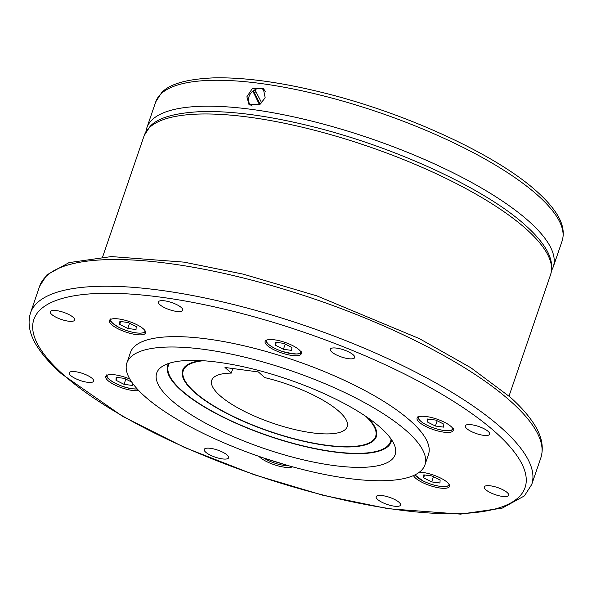 <?xml version="1.0" encoding="UTF-8"?>
<svg xmlns="http://www.w3.org/2000/svg" width="592" height="592" viewBox="0 0 592 592"><rect width="100%" height="100%" fill="white"/><g stroke="black" fill="none" stroke-linecap="round" stroke-linejoin="round"><path stroke-width="0.89" d="M407.133 431.45A157.502 45.717 -161.1 0 0 245.902 357.45A157.502 45.717 -161.1 0 0 126.91 362.859A157.502 45.717 -161.1 0 0 144.7 396.3A157.502 45.717 -161.1 0 0 305.931 470.3A157.502 45.717 -161.1 0 0 424.923 464.898A157.502 45.717 -161.1 0 0 407.133 431.45M126.91 362.859L130.455 352.492A157.502 45.717 18.9 0 1 249.447 347.082A157.502 45.717 18.9 0 1 410.685 421.082A157.502 45.717 18.9 0 1 428.475 454.523L424.923 464.898M265.164 97.739L260.132 104.207L248.966 104.458L246.879 96.755L252.185 88.763L263.285 88.452L265.164 97.739M339.112 411.492A71.588 20.779 -161.1 0 0 264.683 377.585L258.386 371.954L224.99 367.477L231.287 373.108A71.588 20.779 -161.1 0 0 211.736 380.316A71.588 20.779 -161.1 0 0 219.824 395.515A71.588 20.779 -161.1 0 0 293.107 429.156A71.588 20.779 -161.1 0 0 347.201 426.699A71.588 20.779 -161.1 0 0 339.112 411.492M231.287 373.108L232.856 368.535M218.204 362.252A126 36.571 18.9 0 1 394.975 446.575A126 36.571 18.9 0 1 333.629 465.504A126 36.571 18.9 0 1 199.793 419.943A126 36.571 18.9 0 1 161.801 366.744A126 36.571 18.9 0 1 218.204 362.252M391.667 439.908A118.126 34.284 18.9 0 1 391.223 441.773A118.126 34.284 18.9 0 1 333.577 451.903A118.126 34.284 18.9 0 1 181.056 390.328A118.126 34.284 18.9 0 1 167.706 365.242A118.126 34.284 18.9 0 1 168.498 363.495M167.899 370.067A118.126 34.284 18.9 0 1 167.95 364.605M169.527 363.162A117.408 34.077 -161.1 0 0 168.387 365.479A117.408 34.077 -161.1 0 0 181.648 390.409A117.408 34.077 -161.1 0 0 301.839 445.569A117.408 34.077 -161.1 0 0 390.542 441.536A117.408 34.077 -161.1 0 0 391.06 439.012M169.194 363.273A117.408 34.077 -161.1 0 0 168.831 364.176L168.387 365.479M367.528 417.538A102.379 29.711 18.9 0 1 376.32 436.667A102.379 29.711 18.9 0 1 298.975 440.182A102.379 29.711 18.9 0 1 194.176 392.082A102.379 29.711 18.9 0 1 182.61 370.348A102.379 29.711 18.9 0 1 201.28 360.617M182.861 374.455A102.379 29.711 18.9 0 1 182.861 369.704M203.389 360.743A101.661 29.504 -161.1 0 0 183.291 370.577A101.661 29.504 -161.1 0 0 194.768 392.163A101.661 29.504 -161.1 0 0 298.842 439.93A101.661 29.504 -161.1 0 0 375.646 436.437A101.661 29.504 -161.1 0 0 365.789 416.346M185.77 365.952A101.661 29.504 -161.1 0 0 183.735 369.282L183.291 370.577M282.798 353.335A19.077 5.535 18.9 0 1 265.127 341.451A19.077 5.535 18.9 0 1 283.561 341.924A19.077 5.535 18.9 0 1 301.232 353.809A19.077 5.535 18.9 0 1 282.798 353.335M419.247 422.229A19.077 5.535 18.9 0 1 417.086 418.174A19.077 5.535 18.9 0 1 431.501 417.523A19.077 5.535 18.9 0 1 451.037 426.484A19.077 5.535 18.9 0 1 453.191 430.532A19.077 5.535 18.9 0 1 438.776 431.191A19.077 5.535 18.9 0 1 419.247 422.229M419.454 472.142A19.077 5.535 18.9 0 1 439.715 477.626A19.077 5.535 18.9 0 1 449.476 486.409A19.077 5.535 18.9 0 1 446.938 488.067A19.077 5.535 18.9 0 1 427.92 484.855A19.077 5.535 18.9 0 1 413.505 475.568M292.515 466.814A19.077 5.535 18.9 0 1 275.376 465.09A19.077 5.535 18.9 0 1 258.978 456.395M138.765 390.594A19.077 5.535 18.9 0 1 107.899 380.53A19.077 5.535 18.9 0 1 105.746 376.475A19.077 5.535 18.9 0 1 129.796 379.028M143.027 334.613A19.077 5.535 18.9 0 1 121.774 330.521A19.077 5.535 18.9 0 1 109.461 320.598A19.077 5.535 18.9 0 1 111.992 318.947A19.077 5.535 18.9 0 1 133.244 323.032A19.077 5.535 18.9 0 1 145.558 332.963A19.077 5.535 18.9 0 1 143.027 334.613M264.143 89.377A10.737 8.473 -48.2 0 0 257.912 88.6M254.96 89.792A10.737 8.473 -48.2 0 0 254.005 90.398A10.737 8.473 -48.2 0 0 252.725 91.405M255.219 90.295A10.049 7.933 -48.2 0 0 254.264 90.887A10.049 7.933 -48.2 0 0 253.139 91.767L254.405 92.892A10.049 7.933 131.8 0 1 255.522 92.019A10.049 7.933 131.8 0 1 255.959 91.73M159.855 304.68A12.883 3.737 18.9 0 1 158.404 301.95A12.883 3.737 18.9 0 1 168.135 301.506A12.883 3.737 18.9 0 1 181.33 307.559A12.883 3.737 18.9 0 1 182.787 310.297A12.883 3.737 18.9 0 1 173.049 310.741A12.883 3.737 18.9 0 1 159.855 304.68M330.736 348.644A12.883 3.737 18.9 0 1 344.825 350.257A12.883 3.737 18.9 0 1 354.697 357.568A12.883 3.737 18.9 0 1 354.268 358.145A12.883 3.737 18.9 0 1 340.178 356.539A12.883 3.737 18.9 0 1 330.314 349.221A12.883 3.737 18.9 0 1 330.736 348.644M471.587 424.745A12.883 3.737 18.9 0 1 484.234 428.837A12.883 3.737 18.9 0 1 489.68 434.202A12.883 3.737 18.9 0 1 483.39 435.305A12.883 3.737 18.9 0 1 470.736 431.213A12.883 3.737 18.9 0 1 465.297 425.855A12.883 3.737 18.9 0 1 471.587 424.745M499.892 488.407A12.883 3.737 18.9 0 1 508.661 495.297A12.883 3.737 18.9 0 1 493.055 493.839A12.883 3.737 18.9 0 1 484.278 486.95A12.883 3.737 18.9 0 1 499.892 488.407M399.075 502.327A12.883 3.737 18.9 0 1 400.532 505.065A12.883 3.737 18.9 0 1 390.794 505.509A12.883 3.737 18.9 0 1 377.6 499.456A12.883 3.737 18.9 0 1 376.149 496.718A12.883 3.737 18.9 0 1 385.88 496.274A12.883 3.737 18.9 0 1 399.075 502.327M228.194 458.363A12.883 3.737 18.9 0 1 214.104 456.758A12.883 3.737 18.9 0 1 204.24 449.439A12.883 3.737 18.9 0 1 204.662 448.862A12.883 3.737 18.9 0 1 218.751 450.475A12.883 3.737 18.9 0 1 228.623 457.786A12.883 3.737 18.9 0 1 228.194 458.363M87.35 382.269A12.883 3.737 18.9 0 1 74.696 378.17A12.883 3.737 18.9 0 1 69.257 372.812A12.883 3.737 18.9 0 1 75.547 371.709A12.883 3.737 18.9 0 1 88.193 375.802A12.883 3.737 18.9 0 1 93.64 381.159A12.883 3.737 18.9 0 1 87.35 382.269M59.045 318.607A12.883 3.737 18.9 0 1 50.268 311.718A12.883 3.737 18.9 0 1 65.875 313.175A12.883 3.737 18.9 0 1 74.651 320.065A12.883 3.737 18.9 0 1 59.045 318.607M261.723 102.949L254.893 89.666A10.02 7.903 -48.2 0 1 264.091 90.132A10.02 7.903 -48.2 0 1 265.349 91.686M254.405 92.892L260.199 104.162M253.139 91.767L259.451 104.636M265.149 91.131A10.02 7.903 -48.2 0 0 264.661 90.65L264.091 90.132M252.577 91.272A10.02 7.903 -48.2 0 0 250.727 105.073A10.02 7.903 -48.2 0 0 252.192 106.057M250.727 105.073L251.297 105.591A10.02 7.903 -48.2 0 0 251.741 105.946M248.514 99.108A10.737 8.473 -48.2 0 0 249.965 105.198M119.688 324.379L127.754 328.449L136.019 329.559L136.219 326.592L128.146 322.514L119.887 321.412L119.688 324.379L120.664 321.515M127.754 328.449L129.544 323.225M131.72 382.069L124.431 378.392L116.173 377.289L115.973 380.256L116.95 377.393M115.973 380.256L124.039 384.326L125.83 379.102M124.039 384.326L132.305 385.436L132.46 383.12M431.672 481.903L439.937 483.013L440.13 480.045L432.064 475.968L423.798 474.865L423.606 477.833L431.672 481.903L433.462 476.671M423.606 477.833L424.582 474.969M443.652 427.135L443.845 424.168L435.779 420.091L427.513 418.988L427.32 421.955L435.386 426.025L443.652 427.135M435.386 426.025L437.177 420.794M427.32 421.955L428.297 419.092M275.361 345.225L283.427 349.302L291.693 350.405L291.886 347.437L283.82 343.367L275.554 342.257L275.361 345.225L276.338 342.361M283.427 349.302L285.218 344.07M375.646 436.437L376.09 435.142A101.661 29.504 -161.1 0 0 376.519 431.265M376.519 436.008A102.379 29.711 18.9 0 1 373.611 439.76M390.542 441.536L390.986 440.241A117.408 34.077 -161.1 0 0 391.26 439.301M391.423 441.114A118.126 34.284 18.9 0 1 388.115 445.458M39.642 286.202L30.503 312.909A264.89 76.886 18.9 0 1 230.628 303.814A264.89 76.886 18.9 0 1 501.794 428.268A264.89 76.886 18.9 0 1 531.712 484.515L540.859 457.808A264.89 76.886 18.9 0 0 510.933 401.561A264.89 76.886 18.9 0 0 239.767 277.108A264.89 76.886 18.9 0 0 39.642 286.202L46.923 274.843L69.042 262.611L111.37 256.573L184.127 262.145L243.282 274.163L317.038 295.941L419.373 338.624L470.832 367.736L510.052 397.025C519.258 405.239 526.562 413.223 531.971 420.971C541.347 434.091 544.307 446.375 540.859 457.808M495.741 432.471A259.592 75.347 -161.1 0 0 160.558 297.147A259.592 75.347 -161.1 0 0 63.196 374.544A259.592 75.347 -161.1 0 0 398.372 509.867A259.592 75.347 -161.1 0 0 495.741 432.471M144.174 135.598A214.77 62.338 18.9 0 1 306.441 128.227A214.77 62.338 18.9 0 1 526.303 229.134A214.77 62.338 18.9 0 1 550.567 274.74C553.365 265.468 550.96 255.515 543.36 244.873C538.972 238.591 533.052 232.116 525.592 225.456C484.863 188.219 393.162 146.135 309.283 125.837C267.739 115.684 232.094 110.933 202.331 111.57C175.41 112.717 157.99 117.66 150.079 126.392L144.174 135.598L102.623 256.958M145.876 131.838L146.838 127.82A214.77 62.338 18.9 0 1 309.105 120.45A214.77 62.338 18.9 0 1 528.967 221.356A214.77 62.338 18.9 0 1 553.231 266.962L562.104 241.033A214.77 62.338 18.9 0 0 537.847 195.427A214.77 62.338 18.9 0 0 317.978 94.52A214.77 62.338 18.9 0 0 155.718 101.898L161.623 92.685C169.534 83.953 186.946 79.017 213.867 77.87C243.63 77.226 279.283 81.985 320.827 92.137C404.699 112.428 496.407 154.519 537.129 191.749C544.588 198.416 550.516 204.884 554.896 211.166C562.504 221.808 564.901 231.768 562.104 241.033M266.792 340.045A18.041 5.239 -161.1 0 0 266.474 340.896A18.041 5.239 -161.1 0 0 283.265 351.729A18.041 5.239 -161.1 0 0 300.773 351.774A18.041 5.239 -161.1 0 0 300.773 351.678M418.751 416.768A18.041 5.239 -161.1 0 0 425.456 424.36A18.041 5.239 -161.1 0 0 443.845 430.451A18.041 5.239 -161.1 0 0 452.732 428.401M415.073 474.836A18.041 5.239 -161.1 0 0 422.984 480.889A18.041 5.239 -161.1 0 0 446.538 486.343A18.041 5.239 -161.1 0 0 449.017 484.278M107.411 375.069A18.041 5.239 -161.1 0 0 109.209 379.346A18.041 5.239 -161.1 0 0 132.504 388.752A18.041 5.239 -161.1 0 0 137.263 388.988M111.126 319.192A18.041 5.239 -161.1 0 0 119.066 327.435A18.041 5.239 -161.1 0 0 136.345 332.889A18.041 5.239 -161.1 0 0 145.107 330.832M263.78 458.03A18.041 5.239 -161.1 0 0 275.835 463.484A18.041 5.239 -161.1 0 0 288.659 465.741M30.503 312.909C27.062 324.29 29.985 336.508 39.264 349.569C44.689 357.368 52.037 365.412 61.302 373.693L122.766 416.45L184.645 447.508L254.412 474.806L322.929 495.26L388.211 508.72L460.532 514.13L502.127 508.165L524.416 495.889L531.712 484.515M146.838 127.82L155.718 101.898M266.082 340.333L266.629 342.213C268.975 345.484 274.089 348.525 281.984 351.33C295.097 354.638 301.572 354.808 301.409 351.84M418.152 416.509C417.175 417.197 418.241 418.958 421.349 421.785C427.557 426.129 435.09 429.03 443.948 430.502C450.268 430.939 453.405 430.295 453.368 428.571M414.933 474.91L422.903 480.882C430.465 484.508 437.51 486.432 444.022 486.654C448.114 486.291 449.994 485.558 449.654 484.448M106.804 374.81C103.371 377.245 119.466 387.464 132.601 388.803L137.322 389.048M110.519 318.933C108.699 319.969 111.518 322.795 118.985 327.428C126.547 331.054 133.592 332.978 140.104 333.2C144.196 332.837 146.076 332.105 145.736 330.995M263.625 457.979L288.852 465.793M551.537 270.729L553.231 266.962M509.016 396.1L550.567 274.74"/></g></svg>
